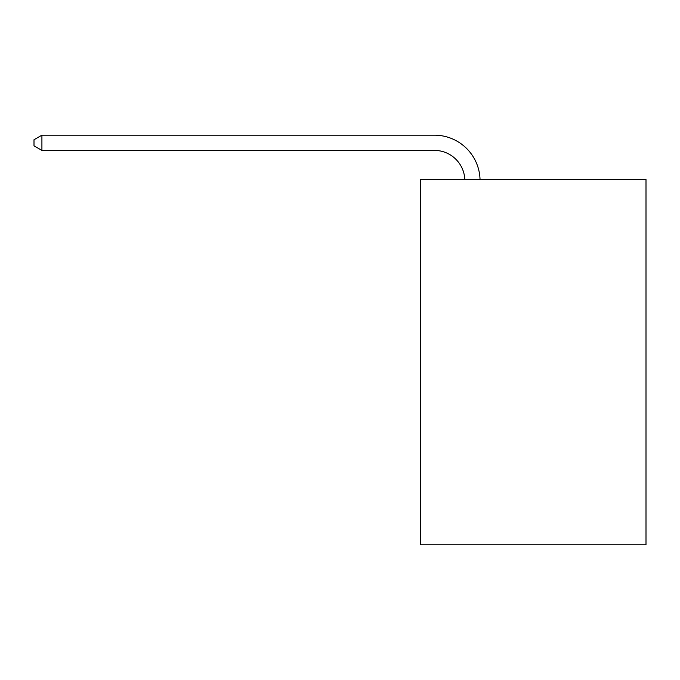 <?xml version="1.0" encoding="UTF-8"?>
<svg xmlns="http://www.w3.org/2000/svg" width="680" height="680" viewBox="0 0 680 680"><rect width="100%" height="100%" fill="white"/><g stroke="black" fill="none" stroke-linecap="round" stroke-linejoin="round"><path stroke-width="1.02" d="M646 179.452L646 544.825L420.69 544.825L420.69 179.452L646 179.452M434.384 150.399A30.447 30.447 178.8 0 1 464.805 179.452A30.447 30.447 0 0 0 434.384 150.399L41.913 150.399L34 145.834L34 139.749L41.913 135.175L434.384 135.175A45.67 45.67 -1.2 0 1 480.037 179.452M41.913 135.175L41.913 150.399"/></g></svg>
